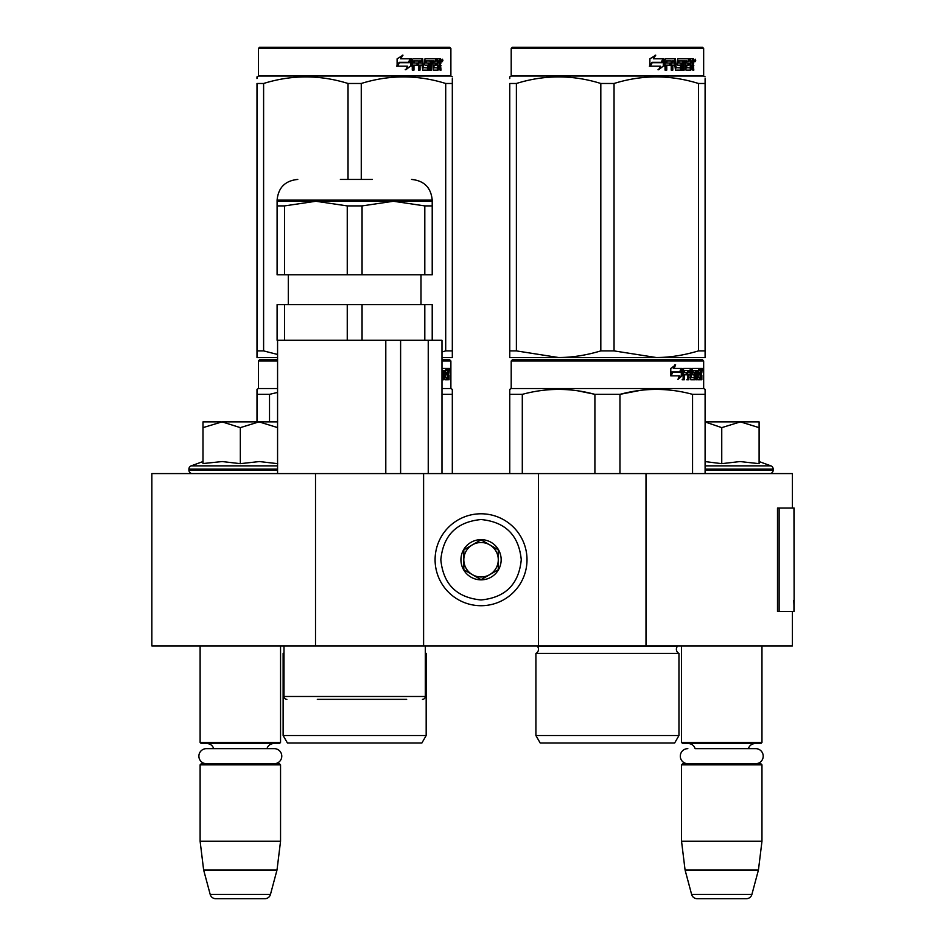 <?xml version="1.0" encoding="UTF-8"?>
<svg xmlns="http://www.w3.org/2000/svg" width="946" height="946" viewBox="0 0 946 946"><rect width="100%" height="100%" fill="white"/><g stroke="black" fill="none" stroke-linecap="round" stroke-linejoin="round"><path stroke-width="1.42" d="M792.417 611.459L792.417 645.917L315.515 645.917L315.515 473.579L792.417 473.579L792.417 508.049M315.515 473.579L151.857 473.579L151.857 645.917L315.515 645.917M646 645.917L646 473.579M538.487 645.917L538.487 473.579M423.595 645.917L423.595 473.579M481.041 605.712A45.964 45.964 0 0 0 527.005 559.748A45.964 45.964 0 0 0 481.041 513.784A45.964 45.964 0 0 0 435.089 559.748A45.964 45.964 0 0 0 481.041 605.712M481.041 599.965C505.471 597.576 518.869 584.179 521.258 559.748C518.881 535.33 505.471 521.92 481.041 519.531C456.622 521.92 443.213 535.318 440.824 559.748C443.213 584.179 456.611 597.576 481.041 599.965M481.041 579.851A20.103 20.103 0 0 0 501.155 559.748A20.103 20.103 0 0 0 481.041 539.646A20.103 20.103 0 0 0 460.939 559.748A20.103 20.103 0 0 0 481.041 579.851M481.041 579.65L498.282 569.705L498.282 549.803L481.041 539.847L463.812 549.803L463.812 569.705L481.041 579.65M489.661 544.825A17.229 17.229 0 0 0 463.812 559.748A17.229 17.229 0 0 0 489.661 574.671A17.229 17.229 0 0 0 481.041 542.519A17.229 17.229 0 0 0 472.421 544.825M489.661 574.671A17.229 17.229 0 0 1 463.812 559.748M200.114 645.917L200.114 742.433L280.548 742.433L280.548 645.917M280.548 742.433L279.401 743.591L201.262 743.591L200.114 742.433M213.654 748.641A6.894 6.894 122.1 0 0 207.008 743.591M267.009 748.641A6.894 6.894 -122.2 0 1 273.654 743.591M200.114 764.841L280.548 764.841L279.401 763.694L201.262 763.694L200.114 764.841L200.114 841.254L203.638 869.977L210.201 894.443A5.747 5.747 34.1 0 0 215.747 898.7L264.915 898.7A5.747 5.747 -34.1 0 0 270.461 894.443L210.201 894.443M280.548 764.841L280.548 841.254L200.114 841.254M280.548 841.254L277.012 869.977L203.638 869.977M277.012 869.977L270.461 894.443M264.915 898.7L215.747 898.7M681.546 645.917L681.546 742.433L761.968 742.433L761.968 645.917M761.968 742.433L760.821 743.591L682.693 743.591L681.546 742.433M755.677 763.694A7.521 7.521 0 0 0 763.209 756.173A7.521 7.521 0 0 0 755.677 748.641L695.085 748.641A6.894 6.894 122.1 0 0 688.44 743.591M755.677 748.641L748.428 748.641A6.894 6.894 -122.2 0 1 755.074 743.591M681.546 764.841L761.968 764.841L760.821 763.694L682.693 763.694L681.546 764.841L681.546 841.254L685.07 869.977L691.621 894.443A5.747 5.747 34.1 0 0 697.178 898.7L746.335 898.7A5.747 5.747 -34.1 0 0 751.893 894.443L691.621 894.443M761.968 764.841L761.968 841.254L681.546 841.254M761.968 841.254L758.444 869.977L685.07 869.977M758.444 869.977L751.893 894.443M746.335 898.7L697.178 898.7M240.331 421.869L258.991 421.869L240.331 427.639L222.05 421.869L240.331 421.869M192.357 473.579A3.441 3.441 40.2 0 1 188.916 470.127L188.916 469.098A3.441 3.441 129.2 0 1 191.187 465.858L277.568 465.858M203.981 463.445L222.215 461.553L240.331 463.658L259.393 461.553L277.675 463.658M202.988 461.553L191.187 465.858M277.675 421.869L258.991 421.869L277.568 427.592M221.269 421.869L202.988 421.869L202.988 427.639L222.05 421.869M240.331 463.658L240.331 427.639M202.988 463.658L202.988 427.639M705.101 421.869L740.422 421.869L721.751 427.639L705.101 421.951M769.725 473.579A3.441 3.441 -40.2 0 0 773.178 470.127L705.101 470.127M759.106 461.553L770.907 465.858A3.441 3.441 -129.2 0 1 773.178 469.098L773.178 470.127M770.907 465.858L705.101 465.858M705.101 461.589L721.751 463.658L740.032 461.553L759.106 463.658L759.106 427.651L740.422 421.869L759.106 421.869L759.106 427.651M721.751 463.658L721.751 427.639M274.257 763.694A7.521 7.521 0 0 0 281.778 756.173A7.521 7.521 0 0 0 274.257 748.641L206.405 748.641A7.521 7.521 0 0 0 198.885 756.173A7.521 7.521 0 0 0 206.405 763.694M687.837 763.694A7.521 7.521 0 0 1 680.304 756.173A7.521 7.521 0 0 1 687.837 748.641M387.978 699.354L373.327 699.354M406.65 699.354L317.312 699.354M422.448 699.354A2.873 2.873 -41.2 0 0 425.322 696.481L283.989 696.481A2.873 2.873 41.2 0 0 286.863 699.354M283.989 645.917L283.989 696.481M425.322 645.917L425.322 696.481M400.607 473.579L400.607 340.288M385.791 473.579L385.791 340.288M428.242 473.579L428.242 340.288M362.058 304.671L362.058 340.288L347.253 340.288L347.253 304.671L432.216 304.671L432.216 340.288L441.983 340.288L441.983 473.579M277.568 473.579L277.568 340.288M432.216 205.909L432.216 201.262L315.881 201.262L284.51 205.909L284.51 274.801L432.216 274.801L432.216 205.909L424.801 205.909L393.43 201.262L362.058 205.909L347.253 205.909L347.253 274.801M347.253 304.671L277.095 304.671L277.095 340.288L347.253 340.288M284.51 304.671L284.51 340.288M362.058 340.288L424.801 340.288L424.801 304.671M432.216 340.288L424.801 340.288M284.51 274.801L277.095 274.801L277.095 201.262L277.095 205.909L284.51 205.909M432.216 201.262L432.216 200.114L277.095 200.114L277.095 201.262L315.881 201.262L347.253 205.909M362.058 205.909L362.058 274.801M394.872 201.273L404.462 201.876M424.801 205.909L424.801 274.801M372.393 179.433L340.371 179.433M259.571 359.823L277.568 359.823L259.571 359.823L258.424 360.97L277.568 360.97M449.728 359.823L441.983 359.823L449.728 359.823L450.887 360.97L441.983 360.97M277.568 359.823L268.475 359.823L277.568 359.823M452.318 473.579L452.318 389.374L450.887 388.546L450.887 360.97M277.568 388.546L258.424 388.546L258.424 360.97M444.596 377.288L447.328 377.631L447.423 368.443L448.889 368.443L449.066 369.33L449.066 372.523L448.794 373.847L447.671 373.847L447.943 375.16M447.943 372.523L447.671 373.847M448.794 373.847L448.57 375.16M449.066 379.76L449.066 375.16M443.804 370.572L442.976 370.572L442.976 379.76L443.804 379.76L443.804 370.572L444.596 370.572L444.916 379.76L447.647 379.76L447.493 378.873M448.617 379.76L448.404 374.817L447.423 374.817M447.884 374.817L447.884 378.873L446.772 378.873L446.772 377.631M442.066 379.76L441.983 378.873M441.983 370.572L442.976 370.572M441.983 372.689L441.983 373.587M442.432 378.873L442.432 373.587M441.983 368.443L446.938 368.443L446.938 370.572L444.596 370.572L445.495 370.572L445.377 372.689L444.596 372.689L446.63 372.689L446.63 374.817L444.596 374.817M445.838 370.572L445.838 368.443M445.377 377.288L445.377 374.817M447.423 368.443L447.943 370.572M446.311 374.817L446.311 372.689M447.884 370.572L448.534 370.572L448.617 372.689L447.884 372.689L447.884 370.572M447.493 372.689L447.411 370.572M445.531 374.817L445.531 372.689M446.772 378.873L446.536 379.76M449.066 369.33L447.943 369.33M449.847 369.874L449.61 368.443L449.705 369.874M448.238 369.33L448.475 368.443L449.61 368.443M447.884 378.873L447.647 379.76M450.887 388.546L441.983 388.546M256.993 421.869L256.993 389.374L258.424 388.546M256.993 390.769L256.993 389.374M452.318 390.769L452.318 394.352L441.983 394.352M269.515 421.869L269.515 394.352L277.568 392.436M269.515 394.352L256.993 394.352M426.173 735.539L283.126 735.539L287.442 743.012L421.869 743.012L426.173 735.539L426.173 653.39A4.6 4.6 0 0 1 425.322 652.846M426.173 653.39L425.322 653.39M283.989 653.39L283.126 653.39A4.6 4.6 0 0 0 283.989 652.846M283.126 735.539L283.126 653.39M449.433 370.879L449.433 368.857M449.504 370.879L449.504 368.857M348.033 179.433L348.033 83.484L361.266 83.484C389.409 74.722 417.553 74.722 445.708 83.484L452.318 83.484C452.318 74.722 452.318 74.722 452.318 83.484L452.318 78.672M449.728 47.3L259.571 47.3L258.424 48.447L450.887 48.447L449.728 47.3M277.568 357.529L256.993 357.529L256.993 350.895L263.603 350.895L263.603 83.484C291.746 74.722 319.89 74.722 348.033 83.484M277.568 354.466L263.603 350.895M256.993 355.826L256.993 83.484C256.993 74.722 256.993 74.722 256.993 83.484L263.603 83.484M256.993 350.895L256.993 83.484M256.993 78.577L256.993 76.851L258.424 76.023L450.887 76.023L452.318 76.851M441.983 357.529L452.318 357.529L452.318 350.895L445.708 350.895L445.708 83.484M441.983 351.971L445.708 350.895M452.318 357.529L452.318 83.484M361.266 179.433L361.266 83.484M410.517 60.213L410.517 66.09L405.219 69.756M411.191 66.09L411.191 58.794L409.322 62.696L399.437 62.696L397.545 66.196L407.596 66.196L405.834 69.756L410.517 66.09M440.422 64.186L441.037 70.11L440.032 70.11L439.594 65.168L438.53 65.168L438.081 70.11L433.197 70.11L432.677 60.911L431.4 60.911L431.4 70.11L430.087 70.11L430.087 60.911L426.102 60.911L426.102 63.039L428.668 63.039L429.236 63.938L428.668 70.11L422.696 70.11L422.07 65.168L420.024 65.168L420.024 70.11L418.451 70.11L418.451 60.911L414.242 60.911L413.97 63.039L417.801 63.039L417.801 65.168L413.97 65.168L413.97 70.11L412.267 70.11L412.267 59.681L412.988 58.794L422.696 58.794L423.323 67.639L427.604 67.982L427.604 65.168L424.99 65.168L424.387 64.281L424.99 58.794L436.733 58.794L436.733 60.911L433.978 61.265L433.978 63.039L436.177 63.039L436.177 65.168L433.978 65.168L433.978 67.639L437.466 67.982L437.643 58.794L440.623 58.794L441.037 62.874L440.422 64.186L439.393 64.186L440.008 65.782M441.037 62.874L440.032 62.874L439.393 64.186M441.037 65.511L440.008 65.511M438.589 65.168L437.537 65.168M438.53 65.168L437.643 65.168M438.53 69.224L437.087 70.11M431.4 60.911L430.477 60.911L430.477 70.11L429.188 70.11M425.251 60.911L426.102 60.911L425.014 61.265L425.014 62.696L426.102 63.039L425.251 63.039M429.236 63.938L428.349 63.938L427.781 70.11M429.236 69.224L428.349 69.224M419.244 65.168L420.024 65.168L419.244 65.168L419.244 70.11M413.532 60.911L414.242 60.911L413.26 61.265L413.26 63.039L413.97 63.039L413.26 63.039M417.044 63.039L417.044 65.168M423.56 67.982L422.507 67.639L421.881 58.794M433.233 60.911L434.179 60.911L433.032 61.265L433.032 63.039L433.978 63.039L433.032 63.039M433.978 65.168L433.032 65.168L433.032 67.639L434.179 67.982L433.233 67.982M433.978 67.639L433.032 67.639M436.733 58.794L436.65 60.911M421.017 60.911L419.492 60.911L419.244 63.039L420.024 63.039L419.244 63.039M420.284 60.911L420.024 63.039L422.07 63.039L422.07 61.265L419.492 60.911M438.53 60.911L437.643 60.911L438.53 60.911L438.53 63.039L437.643 63.039L440.032 63.039L439.866 60.911L438.53 60.911M435.195 63.039L435.195 65.168M435.751 58.794L435.751 60.911M413.97 65.168L413.26 65.168L413.26 70.11M427.781 63.039L428.349 63.938M437.537 67.958L437.537 69.224M439.594 58.794L440.008 61.088M441.037 59.681L440.008 59.681M442.965 60.225L442.338 61.667L441.699 60.225L442.598 60.225M442.078 60.225L441.806 61.017M410.812 58.794L409.133 62.294L399.212 62.294L397.095 66.196L397.095 58.853L402.972 55.175L400.525 58.794L410.812 58.794M410.138 58.794L408.483 62.294M399.212 62.294L396.599 66.196M402.393 55.175L400.525 58.794M442.208 61.23L442.562 59.208L442.208 61.23M678.956 735.539L535.909 735.539L540.213 743.012L674.64 743.012L678.956 735.539L678.956 653.39L535.909 653.39A4.6 4.6 0 0 0 537.151 646.012L537.056 645.917M678.956 653.39A4.6 4.6 0 0 1 677.714 646.012L677.797 645.917M607.427 359.823L512.354 359.823L511.207 360.97L703.658 360.97L702.511 359.823L607.427 359.823M512.354 359.823L702.511 359.823M693.607 359.823L521.258 359.823L693.607 359.823M705.101 473.579L705.101 389.374L703.658 388.546L703.658 360.97M703.658 388.546L511.207 388.546L511.207 360.97M682.196 375.739L677.951 379.405L679.37 375.858L671.152 375.858L672.724 372.346L680.742 372.346L682.196 368.443L682.196 375.739L681.309 375.739L681.309 370.844M678.388 378.329L681.309 375.739M674.817 364.825L673.292 368.443L674.096 368.443L675.633 364.825L670.785 368.502L670.785 375.858L672.547 371.944L671.778 371.944L670.785 374.178M672.547 371.944L680.588 371.944L681.9 368.443L674.096 368.443M679.713 371.944L681.014 368.443M697.368 377.288L700.111 377.631L700.206 368.443L701.66 368.443L701.849 369.33L701.849 372.523L701.565 373.847L700.442 373.847L700.714 375.16M700.714 372.523L700.442 373.847M701.565 373.847L701.341 375.16M701.849 379.76L701.849 375.16M696.587 370.572L695.759 370.572L695.759 379.76L696.587 379.76L696.587 370.572L697.368 370.572L697.687 379.76L700.43 379.76L700.265 378.873M701.388 379.76L701.187 374.817L700.206 374.817M700.655 374.817L700.655 378.873L699.543 378.873L699.543 377.631M684.549 370.572L687.695 370.572L687.695 379.76L688.854 379.76L688.854 374.817L690.32 374.817L690.769 379.76L694.837 379.76L694.707 378.873M694.707 373.587L694.707 372.689M692.105 370.572L693.122 370.572L691.952 370.915L692.969 370.915L692.969 372.346L691.952 372.346L691.952 370.915M692.969 370.915L695.759 370.572M692.969 372.346L694.837 372.689L695.204 373.587L694.163 373.587L694.163 374.829M695.204 373.587L695.204 378.873L694.163 378.873L694.163 377.631M688.854 374.817L687.884 374.817L687.884 379.76L686.737 379.76M686.737 374.817L686.737 372.689M684.336 370.915L684.336 372.689L683.426 372.689L687.222 372.689L687.222 374.817L683.426 374.817L683.426 379.76L682.125 379.76M690.32 377.288L691.207 377.288L690.769 368.443L683.58 368.443L683.036 379.76L684.336 379.76L684.336 374.817M691.207 369.33L690.213 369.33L690.213 370.596M690.213 374.817L690.213 372.689M691.207 377.288L690.213 377.288M691.372 377.631L694.139 377.631L694.293 375.16L693.099 374.817M692.366 374.817L692.366 368.443L699.709 368.443L699.709 370.572L697.368 370.572L698.266 370.572L698.16 372.689L697.368 372.689L699.401 372.689L699.401 374.817L697.368 374.817M690.935 369.33L691.36 368.443M698.609 370.572L698.609 368.443M698.16 377.288L698.16 374.817M700.206 368.443L700.714 370.572M699.094 374.817L699.094 372.689M689.031 370.572L687.884 370.915L690.142 370.572L690.32 372.689L688.854 372.689L688.854 370.915M688.854 372.689L687.884 372.689L688.854 372.689M700.655 370.572L701.305 370.572L701.388 372.689L700.655 372.689L700.655 370.572M700.265 372.689L700.194 370.572M687.884 372.689L687.884 370.915M698.314 374.817L698.314 372.689M689.776 368.443L690.213 369.33M686.264 374.817L686.264 372.689M683.426 372.689L683.426 370.915M694.163 378.873L693.796 379.76M693.796 372.689L694.163 373.587M699.543 378.873L699.319 379.76M701.849 369.33L700.714 369.33M702.63 369.874L702.393 368.443L702.488 369.874M701.021 369.33L701.258 368.443L702.393 368.443M700.655 378.873L700.43 379.76M695.204 378.873L694.837 379.76M509.764 473.579L509.764 389.374L511.207 388.546M509.764 390.769L509.764 389.374M619.961 473.579L619.961 394.352L594.904 394.352L594.904 473.579M705.101 390.769L705.101 394.352L692.567 394.352L692.567 473.579M640.347 390.367L619.961 394.352C644.155 387.765 668.361 387.765 692.567 394.352M522.298 473.579L522.298 394.352C546.492 387.765 570.698 387.765 594.904 394.352M522.298 394.352L509.764 394.352M661.881 389.504L656.264 389.374M594.23 394.175L577.604 390.781M535.909 735.539L535.909 653.39M702.204 370.879L702.204 368.857M702.287 370.879L702.287 368.857M705.101 357.529L705.101 350.895L705.101 357.529L656.264 357.529L614.049 350.895L600.816 350.895L600.816 83.484L614.049 83.484C642.192 74.722 670.336 74.722 698.479 83.484L705.101 83.484C705.089 74.722 705.089 74.722 705.101 83.484L705.101 78.672M702.511 47.3L512.354 47.3L511.207 48.447L703.658 48.447L702.511 47.3M705.101 83.484L705.101 350.895L698.479 350.895C683.863 355.294 669.792 357.505 656.264 357.529L509.764 357.529L509.764 350.895L516.386 350.895L516.386 83.484C544.529 74.722 572.673 74.722 600.816 83.484M600.816 350.895C586.201 355.294 572.129 357.505 558.601 357.529L516.386 350.895M509.764 355.826L509.764 83.484C509.776 74.722 509.776 74.722 509.764 83.484L516.386 83.484M509.764 78.577L509.764 76.851L511.207 76.023L703.658 76.023L705.101 76.851M698.479 350.895L698.479 83.484M614.049 350.895L614.049 83.484M663.3 60.213L663.3 66.09L657.99 69.756M663.974 66.09L663.974 58.794L662.105 62.696L652.208 62.696L650.316 66.196L660.379 66.196L658.605 69.756L663.3 66.09M693.193 64.186L693.82 70.11L692.815 70.11L692.377 65.168L691.313 65.168L690.852 70.11L685.98 70.11L685.448 60.911L684.171 60.911L684.171 70.11L682.858 70.11L682.858 60.911L678.885 60.911L678.885 63.039L681.439 63.039L682.007 63.938L681.439 70.11L675.479 70.11L674.841 65.168L672.807 65.168L672.807 70.11L671.222 70.11L671.222 60.911L667.025 60.911L666.753 63.039L670.572 63.039L670.572 65.168L666.753 65.168L666.753 70.11L665.05 70.11L665.05 59.681L665.759 58.794L675.479 58.794L676.106 67.639L680.387 67.982L680.387 65.168L677.774 65.168L677.159 64.281L677.774 58.794L689.504 58.794L689.504 60.911L686.761 61.265L686.761 63.039L688.948 63.039L688.948 65.168L686.761 65.168L686.761 67.639L690.237 67.982L690.426 58.794L693.406 58.794L693.82 62.874L693.193 64.186L692.176 64.186L692.791 65.782M692.791 62.874L692.176 64.186M693.82 65.511L692.791 65.511M691.36 65.168L690.308 65.168M691.313 65.168L690.426 65.168M691.313 69.224L689.859 70.11M684.171 60.911L683.26 60.911L683.26 70.11L681.96 70.11M678.022 60.911L678.885 60.911L677.797 61.265L677.797 62.696L678.885 63.039L678.022 63.039M682.007 63.938L681.12 63.938L680.564 70.11M682.007 69.224L681.12 69.224M672.027 65.168L672.807 65.168L672.027 65.168L672.027 70.11M666.315 60.911L667.025 60.911L666.043 61.265L666.043 63.039L666.753 63.039L666.043 63.039M669.827 63.039L669.827 65.168M676.343 67.982L675.278 67.639L674.664 58.794M686.004 60.911L686.962 60.911L686.004 60.911L685.815 63.039L686.761 63.039L685.815 63.039M686.761 65.168L685.815 65.168L685.815 67.639L686.962 67.982L686.004 67.982M686.761 67.639L685.815 67.639M689.504 58.794L689.433 60.911M673.788 60.911L672.275 60.911L672.027 63.039L672.807 63.039L672.027 63.039M673.055 60.911L672.807 63.039L674.841 63.039L674.841 61.265L672.275 60.911M691.313 60.911L690.426 60.911L691.313 60.911L691.313 63.039L690.426 63.039L692.815 63.039L692.638 60.911L691.313 60.911M687.979 63.039L687.979 65.168M688.534 58.794L688.534 60.911M666.753 65.168L666.043 65.168L666.043 70.11M680.564 63.039L681.12 63.938M690.308 67.958L690.308 69.224M692.377 58.794L692.791 61.088M693.82 59.681L692.791 59.681M695.748 60.225L695.121 61.667L694.482 60.225L695.369 60.225M694.861 60.225L694.589 61.017M663.584 58.794L661.904 62.294L651.995 62.294L649.878 66.196L649.878 58.853L655.744 55.175L653.308 58.794L663.584 58.794M662.921 58.794L661.254 62.294M651.995 62.294L649.37 66.196M655.164 55.175L653.308 58.794M694.991 61.23L695.345 59.208L694.991 61.23M794.143 600.272L794.143 508.049L779.126 508.049L779.126 611.459L794.143 611.459L793.812 600.272M794.143 611.459L793.966 508.049M779.126 508.049L777.494 508.049L777.494 611.459L779.126 611.459M277.568 470.127L188.916 470.127M277.568 469.098L188.916 469.098M773.178 469.098L705.101 469.098M677.714 646.012L537.151 646.012M693.82 62.874L692.815 62.874M793.966 611.459L793.966 602.839M288.305 304.671L288.305 274.801M421.005 304.671L421.005 274.801M277.095 200.114C278.325 187.556 285.219 180.662 297.777 179.433M432.216 200.114C430.986 187.556 424.092 180.662 411.534 179.433M258.424 76.023L258.424 48.447M450.887 76.023L450.887 48.447M511.207 76.023L511.207 48.447M703.658 76.023L703.658 48.447"/></g></svg>
